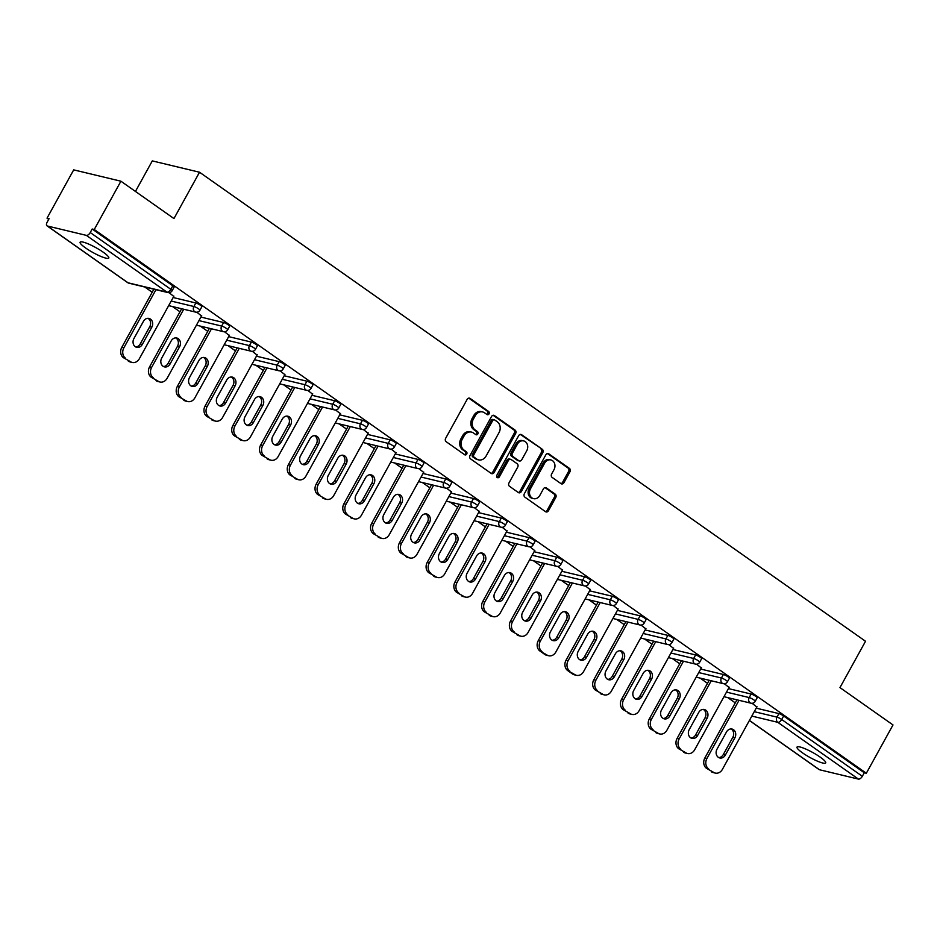 <?xml version="1.0" encoding="UTF-8"?>
<svg xmlns="http://www.w3.org/2000/svg" width="940" height="940" viewBox="0 0 940 940"><rect width="100%" height="100%" fill="white"/><g stroke="black" fill="none" stroke-linecap="round" stroke-linejoin="round"><path stroke-width="1.41" d="M489.047 413.882A1.763 1.469 103.5 0 0 488.659 411.497L470.106 398.431A2.515 2.091 103.5 0 0 467.156 399.359L445.642 438.334A2.515 2.091 103.5 0 0 446.195 441.73L464.76 454.807A1.763 1.469 103.5 0 0 466.428 451.776L464.031 450.084A8.037 6.698 103.5 0 1 462.269 439.215L464.055 435.972A8.037 6.698 103.5 0 1 471.528 432.095A8.037 6.698 103.5 0 1 473.478 432.976L475.875 434.668A1.763 1.469 103.5 0 0 477.544 431.636L475.147 429.944A8.037 6.698 103.5 0 1 473.384 419.076L475.17 415.832A8.037 6.698 103.5 0 1 482.643 411.955A8.037 6.698 103.5 0 1 484.594 412.836L486.99 414.528A1.763 1.469 103.5 0 0 489.047 413.882M486.744 414.364A1.763 1.469 103.5 0 0 487.284 411.168L468.766 398.137M464.513 454.631A1.763 1.469 103.5 0 0 465.053 451.447L462.656 449.755L464.031 450.084M475.628 434.491A1.763 1.469 103.5 0 0 476.169 431.307L473.772 429.615L475.147 429.944M820.173 757.111A16.38 2.844 -151.1 0 0 805.639 748.992A16.38 2.844 -151.1 0 0 797.026 747.077A16.38 2.844 -151.1 0 0 802.548 752.881A16.38 2.844 -151.1 0 0 817.083 761A16.38 2.844 -151.1 0 0 825.696 762.904A16.38 2.844 -151.1 0 0 820.173 757.111M103.259 252.226A16.38 2.844 -151.1 0 0 88.736 244.106A16.38 2.844 -151.1 0 0 80.112 242.203A16.38 2.844 -151.1 0 0 85.646 247.996A16.38 2.844 -151.1 0 0 100.169 256.115A16.38 2.844 -151.1 0 0 108.782 258.03A16.38 2.844 -151.1 0 0 103.259 252.226M560.992 483.642A2.515 2.091 103.5 0 0 563.929 482.702L569.969 471.774A2.515 2.091 103.5 0 0 569.417 468.379L548.807 453.856A2.515 2.091 103.5 0 0 545.858 454.796L524.344 493.759A2.515 2.091 103.5 0 0 524.896 497.154L545.517 511.677A2.515 2.091 103.5 0 0 548.455 510.737L555.752 497.53A2.515 2.091 103.5 0 0 555.199 494.135L546.375 487.93A2.515 2.091 103.5 0 0 543.426 488.859L539.819 495.415A6.721 5.593 103.5 0 1 533.579 498.647A6.721 5.593 103.5 0 1 530.466 488.824L544.636 463.173A6.721 5.593 103.5 0 1 550.875 459.93A6.721 5.593 103.5 0 1 553.977 469.753L551.615 474.03A2.515 2.091 103.5 0 0 552.168 477.426L560.992 483.642M47.388 226.011L128.005 282.787L166.968 292.14L86.339 235.364L47.388 226.011A3.842 2.021 -54.8 0 1 47 225.835A3.842 2.021 -54.8 0 1 47.141 222.204L49.092 218.667L47.024 218.174L73.696 169.87L120.919 181.209L173.959 218.562L199.527 172.232L865.529 641.268L839.961 687.598L893 724.952L866.327 773.256L94.247 229.513L92.179 229.019L90.24 232.544L170.857 289.332L172.807 285.795L92.179 229.019M120.919 181.209L94.247 229.513M515.637 433.505A2.515 2.091 103.5 0 0 515.085 430.109L494.475 415.598A2.515 2.091 103.5 0 0 491.526 416.526L470.012 455.501A2.515 2.091 103.5 0 0 470.564 458.896L491.185 473.407A2.515 2.091 103.5 0 0 494.123 472.479L515.637 433.505L514.262 433.176A2.515 2.091 103.5 0 0 513.71 429.78L493.136 415.292M521.641 434.727L542.251 449.238A2.515 2.091 103.5 0 1 542.803 452.634L521.289 491.608A2.515 2.091 103.5 0 1 518.351 492.548L509.527 486.332A2.515 2.091 103.5 0 1 508.975 482.937L517.705 467.133A2.515 2.091 103.5 0 0 517.153 463.737L511.289 459.613A2.515 2.091 103.5 0 0 508.352 460.553L499.269 477.003A1.763 1.469 103.5 0 1 496.825 475.276L518.692 435.655A2.515 2.091 103.5 0 1 521.641 434.727L520.361 434.421M199.527 172.232L152.304 160.905L135.442 191.443M86.339 235.364A3.842 2.021 -54.8 0 0 90.24 232.544M866.327 773.256L864.271 772.762L862.321 776.287A3.842 2.021 125.2 0 1 858.432 779.096L819.468 769.743A3.842 2.021 125.2 0 1 819.081 769.578A3.842 2.021 125.2 0 1 818.799 769.273M735.268 702.873L727.83 697.633M707.503 683.321L700.065 678.081M679.738 663.769L672.3 658.529M651.984 644.217L644.534 638.977M624.219 624.654L616.769 619.425M596.454 605.102L589.004 599.861M568.688 585.549L561.239 580.309M540.923 565.998L533.473 560.757M513.158 546.446L505.708 541.205M485.393 526.894L477.943 521.653M457.627 507.341L450.178 502.101M429.862 487.789L422.413 482.549M402.097 468.226L394.647 462.997M374.332 448.674L366.882 443.433M346.566 429.122L339.117 423.881M318.801 409.57L311.352 404.329M291.036 390.018L283.598 384.777M263.271 370.466L255.833 365.225M235.505 350.914L228.067 345.673M207.74 331.35L200.302 326.121M179.975 311.798L172.537 306.558M152.209 292.246L144.772 287.005M48.716 219.361L47.024 218.174M173.759 296.394L169.036 292.657M756.207 708.149L778.908 713.601A3.842 0.67 28.9 0 1 783.643 715.975L781.692 719.511L862.321 776.287M864.271 772.762L783.643 715.975M172.807 285.795A3.842 0.67 28.9 0 1 174.1 287.158L172.161 290.683A3.842 0.67 28.9 0 0 170.857 289.332A3.842 2.021 -54.8 0 1 166.968 292.14A3.842 3.196 103.5 0 0 167.896 292.563A3.842 3.842 0 0 0 172.161 290.683M751.142 694.049A3.842 0.67 28.9 0 1 755.877 696.423A3.842 0.67 28.9 0 1 757.17 697.786L755.22 701.311A3.842 0.67 28.9 0 0 753.927 699.948A3.842 0.67 -151.1 0 0 749.192 697.574L751.142 694.049L728.441 688.597M723.377 674.497A3.842 0.67 28.9 0 1 728.112 676.87A3.842 0.67 28.9 0 1 729.405 678.234L727.454 681.759A3.842 0.67 28.9 0 0 726.162 680.395A3.842 0.67 -151.1 0 0 721.427 678.022L723.377 674.497L700.676 669.045M695.612 654.945A3.842 0.67 28.9 0 1 700.347 657.318A3.842 0.67 28.9 0 1 701.639 658.67L699.689 662.207A3.842 0.67 28.9 0 0 698.397 660.843A3.842 0.67 -151.1 0 0 693.661 658.47L695.612 654.945L672.911 649.493M667.846 635.381A3.842 0.67 28.9 0 1 672.582 637.766A3.842 0.67 28.9 0 1 673.874 639.118L671.924 642.655A3.842 0.67 28.9 0 0 670.631 641.292A3.842 0.67 -151.1 0 0 665.896 638.918L667.846 635.381L645.145 629.941M640.081 615.829A3.842 0.67 28.9 0 1 644.817 618.203A3.842 0.67 28.9 0 1 646.109 619.566L644.159 623.091A3.842 0.67 28.9 0 0 642.866 621.74A3.842 0.67 -151.1 0 0 638.131 619.366L640.081 615.829L617.38 610.377M612.316 596.277A3.842 0.67 28.9 0 1 617.051 598.651A3.842 0.67 28.9 0 1 618.344 600.014L616.393 603.539A3.842 0.67 28.9 0 0 615.101 602.188A3.842 0.67 -151.1 0 0 610.366 599.814L612.316 596.277L589.615 590.825M584.551 576.725A3.842 0.67 28.9 0 1 589.286 579.099A3.842 0.67 28.9 0 1 590.579 580.462L588.628 583.987A3.842 0.67 28.9 0 0 587.336 582.636A3.842 0.67 -151.1 0 0 582.6 580.25L584.551 576.725L561.85 571.273M556.786 557.173A3.842 0.67 28.9 0 1 561.521 559.547A3.842 0.67 28.9 0 1 562.813 560.91L560.863 564.435A3.842 0.67 28.9 0 0 559.57 563.072A3.842 0.67 -151.1 0 0 554.835 560.698L556.786 557.173L534.085 551.721M529.02 537.621A3.842 0.67 28.9 0 1 533.755 539.995A3.842 0.67 28.9 0 1 535.048 541.358L533.097 544.883A3.842 0.67 28.9 0 0 531.805 543.52A3.842 0.67 -151.1 0 0 527.07 541.146L529.02 537.621L506.319 532.169M501.255 518.069A3.842 0.67 28.9 0 1 505.99 520.443A3.842 0.67 28.9 0 1 507.283 521.794L505.332 525.331A3.842 0.67 28.9 0 0 504.04 523.968A3.842 0.67 -151.1 0 0 499.305 521.594L501.255 518.069L478.554 512.617M473.49 498.505A3.842 0.67 28.9 0 1 478.225 500.891A3.842 0.67 28.9 0 1 479.518 502.242L477.567 505.779A3.842 0.67 28.9 0 0 476.274 504.416A3.842 0.67 -151.1 0 0 471.539 502.042L473.49 498.505L450.789 493.065M445.724 478.954A3.842 0.67 28.9 0 1 450.46 481.339A3.842 0.67 28.9 0 1 451.752 482.69L449.802 486.227A3.842 0.67 28.9 0 0 448.509 484.864A3.842 0.67 -151.1 0 0 443.774 482.49L445.724 478.954L423.024 473.502M417.959 459.402A3.842 0.67 28.9 0 1 422.695 461.775A3.842 0.67 28.9 0 1 423.987 463.138L422.048 466.663A3.842 0.67 28.9 0 0 420.744 465.312A3.842 0.67 -151.1 0 0 416.009 462.938L417.959 459.402L395.258 453.95M390.194 439.849A3.842 0.67 28.9 0 1 394.929 442.223A3.842 0.67 28.9 0 1 396.222 443.586L394.283 447.111A3.842 0.67 28.9 0 0 392.979 445.76A3.842 0.67 -151.1 0 0 388.244 443.375L390.194 439.849L367.493 434.397M362.429 420.298A3.842 0.67 28.9 0 1 367.164 422.671A3.842 0.67 28.9 0 1 368.457 424.034L366.518 427.559A3.842 0.67 28.9 0 0 365.214 426.208A3.842 0.67 -151.1 0 0 360.478 423.822L362.429 420.298L339.728 414.846M334.663 400.745A3.842 0.67 28.9 0 1 339.399 403.119A3.842 0.67 28.9 0 1 340.691 404.482L338.753 408.007A3.842 0.67 28.9 0 0 337.448 406.644A3.842 0.67 -151.1 0 0 332.713 404.271L334.663 400.745L311.963 395.294M306.898 381.194A3.842 0.67 28.9 0 1 311.634 383.567A3.842 0.67 28.9 0 1 312.926 384.93L310.987 388.455A3.842 0.67 28.9 0 0 309.683 387.092A3.842 0.67 -151.1 0 0 304.948 384.719L306.898 381.194L284.197 375.741M279.133 361.642A3.842 0.67 28.9 0 1 283.868 364.015A3.842 0.67 28.9 0 1 285.161 365.366L283.222 368.903A3.842 0.67 28.9 0 0 281.918 367.54A3.842 0.67 -151.1 0 0 277.183 365.166L279.133 361.642L256.432 356.19M251.368 342.078A3.842 0.67 28.9 0 1 256.103 344.463A3.842 0.67 28.9 0 1 257.396 345.814L255.457 349.351A3.842 0.67 28.9 0 0 254.153 347.988A3.842 0.67 -151.1 0 0 249.417 345.615L251.368 342.078L228.667 336.637M223.603 322.526A3.842 0.67 28.9 0 1 228.338 324.899A3.842 0.67 28.9 0 1 229.63 326.262L227.692 329.799A3.842 0.67 28.9 0 0 226.387 328.436A3.842 0.67 -151.1 0 0 221.652 326.062L223.603 322.526L200.901 317.074M195.837 302.974A3.842 0.67 28.9 0 1 200.572 305.347A3.842 0.67 28.9 0 1 201.865 306.71L199.926 310.235A3.842 0.67 28.9 0 0 198.622 308.884A3.842 0.67 -151.1 0 0 193.887 306.511L195.837 302.974L173.136 297.522M201.524 315.946L196.801 312.221M229.29 335.498L224.566 331.773M257.055 355.05L252.331 351.325M284.82 374.613L280.096 370.877M312.585 394.166L307.862 390.429M340.351 413.718L335.627 409.981M368.116 433.27L363.392 429.533M395.881 452.822L391.157 449.085M423.646 472.373L418.923 468.649M451.412 491.926L446.688 488.201M479.177 511.489L474.453 507.753M506.942 531.041L502.219 527.305M534.707 550.593L529.984 546.857M562.472 570.145L557.749 566.409M590.238 589.697L585.514 585.961M618.003 609.249L613.28 605.513M645.768 628.801L641.045 625.077M673.534 648.353L668.81 644.629M701.299 667.917L696.575 664.181M729.064 687.469L724.341 683.732M756.829 707.021L752.106 703.284M482.643 411.955L481.257 411.626A8.037 6.698 103.5 0 0 473.795 415.504L475.17 415.832M473.772 429.615A8.037 6.698 103.5 0 1 471.998 418.747L473.795 415.504M471.528 432.095L470.141 431.765A8.037 6.698 103.5 0 0 462.68 435.643L464.055 435.972M462.656 449.755A8.037 6.698 103.5 0 1 460.882 438.886L462.68 435.643M491.138 473.384A2.515 2.091 103.5 0 0 492.748 472.15L514.262 433.176M494.722 419.98A1.763 1.469 103.5 0 0 492.666 420.627L473.772 454.843A1.763 1.469 103.5 0 0 474.16 457.216L476.697 459.002A8.037 6.698 103.5 0 0 478.648 459.883A8.037 6.698 103.5 0 0 486.109 456.006L499.022 432.623A8.037 6.698 103.5 0 0 497.248 421.766L494.722 419.98M493.347 419.651A1.763 1.469 103.5 0 0 491.279 420.298L492.666 420.627M478.648 459.883L477.273 459.554A8.037 6.698 103.5 0 1 475.323 458.673L472.785 456.887A1.763 1.469 103.5 0 1 472.397 454.514L491.279 420.298M520.302 434.421L542.251 449.238M518.304 492.513A2.515 2.091 103.5 0 0 519.914 491.279L541.428 452.305A2.515 2.091 103.5 0 0 540.876 448.909M510.69 459.331L509.304 459.002A2.515 2.091 103.5 0 0 506.977 460.212L497.895 476.674L499.269 477.003M497.002 477.473A1.763 1.469 103.5 0 0 497.895 476.674M526.753 450.73A6.721 5.593 103.5 0 0 523.651 440.907A6.721 5.593 103.5 0 0 517.411 444.15L512.418 453.186A2.515 2.091 103.5 0 0 512.97 456.582L518.821 460.706A2.515 2.091 103.5 0 0 521.759 459.766L526.753 450.73M523.651 440.907L522.276 440.578A6.721 5.593 103.5 0 0 516.025 443.821L517.411 444.15M519.432 460.976L518.058 460.647A2.515 2.091 103.5 0 1 517.447 460.377L511.595 456.253A2.515 2.091 103.5 0 1 511.043 452.857L516.025 443.821M550.875 459.93L549.501 459.601A6.721 5.593 103.5 0 0 543.261 462.844L544.636 463.173M533.579 498.647L532.193 498.318A6.721 5.593 103.5 0 1 529.091 488.495L543.261 462.844M545.47 511.642A2.515 2.091 103.5 0 0 547.08 510.408L554.365 497.201A2.515 2.091 103.5 0 0 553.824 493.805L545.047 487.625M560.945 483.606A2.515 2.091 103.5 0 0 562.555 482.373L568.594 471.434A2.515 2.091 103.5 0 0 568.042 468.038L547.468 453.562M123.481 357.729L130.343 361.606L123.481 357.729A7.673 6.392 -76.5 0 1 121.789 347.342L153.89 289.203M130.343 361.606A7.673 6.392 103.5 0 0 132.211 362.452L130.143 361.959A7.673 6.392 -76.5 0 1 128.287 361.113M147.944 318.331A6.016 5.005 -76.5 0 1 149.73 326.744L140.225 343.946A6.016 5.005 -76.5 0 1 135.713 346.954M121.789 347.342L123.857 347.847L155.958 289.696M123.857 347.847A7.673 6.392 103.5 0 0 125.537 358.222M132.211 362.452A7.673 6.392 103.5 0 0 139.343 358.751L173.924 296.1M143.432 321.339A6.016 5.005 -76.5 0 1 149.013 318.437A6.016 5.005 -76.5 0 1 151.798 327.238L142.292 344.44A6.016 5.005 -76.5 0 1 136.711 347.342A6.016 5.005 -76.5 0 1 133.927 338.553L143.432 321.339M151.246 377.281L158.108 381.158L151.246 377.281A7.673 6.392 -76.5 0 1 149.554 366.906L181.655 308.755M158.108 381.158A7.673 6.392 103.5 0 0 159.976 382.004L157.908 381.511A7.673 6.392 -76.5 0 1 156.052 380.665M175.709 337.883A6.016 5.005 -76.5 0 1 177.496 346.296L167.99 363.498A6.016 5.005 -76.5 0 1 163.478 366.518M149.554 366.906L151.622 367.399L183.723 309.248M151.622 367.399A7.673 6.392 103.5 0 0 153.302 377.774M159.976 382.004A7.673 6.392 103.5 0 0 167.108 378.303L201.689 315.652M171.197 340.891A6.016 5.005 -76.5 0 1 176.779 338.001A6.016 5.005 -76.5 0 1 179.564 346.789L170.058 363.991A6.016 5.005 -76.5 0 1 164.476 366.894A6.016 5.005 -76.5 0 1 161.692 358.105L171.197 340.891M179.011 396.833L185.873 400.71L179.011 396.833A7.673 6.392 -76.5 0 1 177.319 386.457L209.42 328.307M185.873 400.71A7.673 6.392 103.5 0 0 187.742 401.556L185.674 401.063A7.673 6.392 -76.5 0 1 183.817 400.217M203.475 357.435A6.016 5.005 -76.5 0 1 205.261 365.848L195.755 383.05A6.016 5.005 -76.5 0 1 191.243 386.07M177.319 386.457L179.387 386.951L211.488 328.8M179.387 386.951A7.673 6.392 103.5 0 0 181.067 397.326M187.742 401.556A7.673 6.392 103.5 0 0 194.874 397.855L229.454 335.204M198.963 360.455A6.016 5.005 -76.5 0 1 204.544 357.553A6.016 5.005 -76.5 0 1 207.329 366.341L197.823 383.544A6.016 5.005 -76.5 0 1 192.242 386.446A6.016 5.005 -76.5 0 1 189.457 377.657L198.963 360.455M206.776 416.385L213.638 420.262L206.776 416.385A7.673 6.392 -76.5 0 1 205.084 406.01L237.186 347.859M213.638 420.262A7.673 6.392 103.5 0 0 215.507 421.108L213.439 420.615A7.673 6.392 -76.5 0 1 211.582 419.769M231.24 376.987A6.016 5.005 -76.5 0 1 233.026 385.4L223.52 402.602A6.016 5.005 -76.5 0 1 219.008 405.622M205.084 406.01L207.153 406.503L239.254 348.352M207.153 406.503A7.673 6.392 103.5 0 0 208.833 416.878M215.507 421.108A7.673 6.392 103.5 0 0 222.639 417.407L257.219 354.768M226.728 380.007A6.016 5.005 -76.5 0 1 232.309 377.105A6.016 5.005 -76.5 0 1 235.082 385.894L225.588 403.096A6.016 5.005 -76.5 0 1 220.007 405.998A6.016 5.005 -76.5 0 1 217.222 397.209L226.728 380.007M234.542 435.937L241.404 439.814L234.542 435.937A7.673 6.392 -76.5 0 1 232.85 425.562L264.951 367.411M241.404 439.814A7.673 6.392 103.5 0 0 243.272 440.66L241.204 440.167A7.673 6.392 -76.5 0 1 239.347 439.321M259.005 396.539A6.016 5.005 -76.5 0 1 260.791 404.952L251.286 422.154A6.016 5.005 -76.5 0 1 246.774 425.174M232.85 425.562L234.918 426.055L267.019 367.904M234.918 426.055A7.673 6.392 103.5 0 0 236.598 436.43M243.272 440.66A7.673 6.392 103.5 0 0 250.404 436.959L284.985 374.32M254.493 399.559A6.016 5.005 -76.5 0 1 260.075 396.656A6.016 5.005 -76.5 0 1 262.847 405.446L253.354 422.647A6.016 5.005 -76.5 0 1 247.772 425.55A6.016 5.005 -76.5 0 1 244.988 416.761L254.493 399.559M262.307 455.489L269.169 459.366L262.307 455.489A7.673 6.392 -76.5 0 1 260.615 445.113L292.716 386.963M269.169 459.366A7.673 6.392 103.5 0 0 271.037 460.212L268.969 459.719A7.673 6.392 -76.5 0 1 267.113 458.873M286.771 416.091A6.016 5.005 -76.5 0 1 288.557 424.504L279.051 441.706A6.016 5.005 -76.5 0 1 274.539 444.726M260.615 445.113L262.683 445.607L294.784 387.468M262.683 445.607A7.673 6.392 103.5 0 0 264.363 455.982M271.037 460.212A7.673 6.392 103.5 0 0 278.17 456.511L312.75 393.872M282.259 419.111A6.016 5.005 -76.5 0 1 287.84 416.209A6.016 5.005 -76.5 0 1 290.613 424.998L281.119 442.211A6.016 5.005 -76.5 0 1 275.538 445.102A6.016 5.005 -76.5 0 1 272.753 436.313L282.259 419.111M290.072 475.041L296.934 478.93L290.072 475.041A7.673 6.392 -76.5 0 1 288.38 464.666L320.481 406.527M296.934 478.93A7.673 6.392 103.5 0 0 298.803 479.776L296.735 479.271A7.673 6.392 -76.5 0 1 294.878 478.425M314.536 435.643A6.016 5.005 -76.5 0 1 316.322 444.056L306.816 461.27A6.016 5.005 -76.5 0 1 302.304 464.278M288.38 464.666L290.448 465.159L322.549 407.02M290.448 465.159A7.673 6.392 103.5 0 0 292.129 475.546M298.803 479.776A7.673 6.392 103.5 0 0 305.935 476.063L340.515 413.424M310.024 438.663A6.016 5.005 -76.5 0 1 315.605 435.761A6.016 5.005 -76.5 0 1 318.378 444.549L308.884 461.763A6.016 5.005 -76.5 0 1 303.303 464.666A6.016 5.005 -76.5 0 1 300.518 455.865L310.024 438.663M317.838 494.605L324.7 498.482L317.838 494.605A7.673 6.392 -76.5 0 1 316.146 484.218L348.247 426.079M324.7 498.482A7.673 6.392 103.5 0 0 326.568 499.328L324.5 498.835A7.673 6.392 -76.5 0 1 322.643 497.988M342.301 455.207A6.016 5.005 -76.5 0 1 344.087 463.608L334.581 480.822A6.016 5.005 -76.5 0 1 330.069 483.83M316.146 484.218L318.214 484.711L350.315 426.572M318.214 484.711A7.673 6.392 103.5 0 0 319.894 495.098M326.568 499.328A7.673 6.392 103.5 0 0 333.7 495.627L368.28 432.976M337.789 458.215A6.016 5.005 -76.5 0 1 343.37 455.312A6.016 5.005 -76.5 0 1 346.143 464.113L336.649 481.315A6.016 5.005 -76.5 0 1 331.068 484.218A6.016 5.005 -76.5 0 1 328.283 475.429L337.789 458.215M345.603 514.157L352.465 518.034L345.603 514.157A7.673 6.392 -76.5 0 1 343.911 503.77L376.012 445.63M352.465 518.034A7.673 6.392 103.5 0 0 354.333 518.88L352.265 518.387A7.673 6.392 -76.5 0 1 350.409 517.54M370.066 474.759A6.016 5.005 -76.5 0 1 371.852 483.172L362.346 500.374A6.016 5.005 -76.5 0 1 357.835 503.382M343.911 503.77L345.979 504.275L378.08 446.124M345.979 504.275A7.673 6.392 103.5 0 0 347.659 514.65M354.333 518.88A7.673 6.392 103.5 0 0 361.465 515.179L396.046 452.528M365.554 477.767A6.016 5.005 -76.5 0 1 371.136 474.876A6.016 5.005 -76.5 0 1 373.909 483.665L364.414 500.867A6.016 5.005 -76.5 0 1 358.833 503.77A6.016 5.005 -76.5 0 1 356.048 494.981L365.554 477.767M373.368 533.709L380.23 537.586L373.368 533.709A7.673 6.392 -76.5 0 1 371.676 523.333L403.777 465.183M380.23 537.586A7.673 6.392 103.5 0 0 382.098 538.432L380.03 537.938A7.673 6.392 -76.5 0 1 378.174 537.093M397.832 494.311A6.016 5.005 -76.5 0 1 399.618 502.724L390.112 519.926A6.016 5.005 -76.5 0 1 385.6 522.946M371.676 523.333L373.744 523.827L405.845 465.676M373.744 523.827A7.673 6.392 103.5 0 0 375.424 534.202M382.098 538.432A7.673 6.392 103.5 0 0 389.231 534.731L423.811 472.08M393.308 497.331A6.016 5.005 -76.5 0 1 398.901 494.428A6.016 5.005 -76.5 0 1 401.674 503.217L392.18 520.419A6.016 5.005 -76.5 0 1 386.599 523.322A6.016 5.005 -76.5 0 1 383.814 514.533L393.308 497.331M401.133 553.261L407.995 557.138L401.133 553.261A7.673 6.392 -76.5 0 1 399.441 542.885L431.542 484.735M407.995 557.138A7.673 6.392 103.5 0 0 409.863 557.984L407.796 557.49A7.673 6.392 -76.5 0 1 405.939 556.644M425.597 513.863A6.016 5.005 -76.5 0 1 427.383 522.276L417.877 539.478A6.016 5.005 -76.5 0 1 413.365 542.498M399.441 542.885L401.509 543.379L433.61 485.228M401.509 543.379A7.673 6.392 103.5 0 0 403.19 553.754M409.863 557.984A7.673 6.392 103.5 0 0 416.996 554.283L451.576 491.644M421.073 516.882A6.016 5.005 -76.5 0 1 426.666 513.98A6.016 5.005 -76.5 0 1 429.439 522.769L419.945 539.971A6.016 5.005 -76.5 0 1 414.364 542.874A6.016 5.005 -76.5 0 1 411.579 534.085L421.073 516.882M428.899 572.812L435.761 576.69L428.899 572.812A7.673 6.392 -76.5 0 1 427.207 562.437L459.308 504.287M435.761 576.69A7.673 6.392 103.5 0 0 437.629 577.536L435.561 577.043A7.673 6.392 -76.5 0 1 433.704 576.197M453.362 533.415A6.016 5.005 -76.5 0 1 455.148 541.828L445.642 559.03A6.016 5.005 -76.5 0 1 441.13 562.049M427.207 562.437L429.274 562.931L461.376 504.78M429.274 562.931A7.673 6.392 103.5 0 0 430.955 573.306M437.629 577.536A7.673 6.392 103.5 0 0 444.761 573.835L479.341 511.196M448.838 536.435A6.016 5.005 -76.5 0 1 454.431 533.532A6.016 5.005 -76.5 0 1 457.204 542.321L447.71 559.523A6.016 5.005 -76.5 0 1 442.129 562.426A6.016 5.005 -76.5 0 1 439.344 553.637L448.838 536.435M456.664 592.365L463.526 596.242L456.664 592.365A7.673 6.392 -76.5 0 1 454.972 581.989L487.073 523.839M463.526 596.242A7.673 6.392 103.5 0 0 465.394 597.088L463.326 596.595A7.673 6.392 -76.5 0 1 461.47 595.749M481.127 552.967A6.016 5.005 -76.5 0 1 482.913 561.38L473.407 578.582A6.016 5.005 -76.5 0 1 468.896 581.601M454.972 581.989L457.04 582.483L489.141 524.332M457.04 582.483A7.673 6.392 103.5 0 0 458.72 592.858M465.394 597.088A7.673 6.392 103.5 0 0 472.526 593.387L507.106 530.748M476.603 555.986A6.016 5.005 -76.5 0 1 482.197 553.084A6.016 5.005 -76.5 0 1 484.97 561.873L475.476 579.087A6.016 5.005 -76.5 0 1 469.894 581.978A6.016 5.005 -76.5 0 1 467.11 573.188L476.603 555.986M484.429 611.917L491.291 615.806L484.429 611.917A7.673 6.392 -76.5 0 1 482.737 601.541L514.838 543.39M491.291 615.806A7.673 6.392 103.5 0 0 493.159 616.652L491.091 616.147A7.673 6.392 -76.5 0 1 489.235 615.3M508.893 572.519A6.016 5.005 -76.5 0 1 510.679 580.932L501.173 598.134A6.016 5.005 -76.5 0 1 496.649 601.154M482.737 601.541L484.805 602.035L516.906 543.896M484.805 602.035A7.673 6.392 103.5 0 0 486.485 612.422M493.159 616.652A7.673 6.392 103.5 0 0 500.291 612.939L534.872 550.299M504.369 575.538A6.016 5.005 -76.5 0 1 509.962 572.636A6.016 5.005 -76.5 0 1 512.735 581.425L503.241 598.639A6.016 5.005 -76.5 0 1 497.66 601.541A6.016 5.005 -76.5 0 1 494.875 592.74L504.369 575.538M512.194 631.468L519.056 635.358L512.194 631.468A7.673 6.392 -76.5 0 1 510.502 621.093L542.603 562.954M519.056 635.358A7.673 6.392 103.5 0 0 520.924 636.204L518.856 635.698A7.673 6.392 -76.5 0 1 517 634.852M536.658 592.082A6.016 5.005 -76.5 0 1 538.444 600.484L528.938 617.698A6.016 5.005 -76.5 0 1 524.414 620.706M510.502 621.093L512.57 621.587L544.671 563.448M512.57 621.587A7.673 6.392 103.5 0 0 514.251 631.974M520.924 636.204A7.673 6.392 103.5 0 0 528.057 632.502L562.637 569.851M532.134 595.091A6.016 5.005 -76.5 0 1 537.727 592.188A6.016 5.005 -76.5 0 1 540.5 600.989L531.006 618.191A6.016 5.005 -76.5 0 1 525.425 621.093A6.016 5.005 -76.5 0 1 522.64 612.293L532.134 595.091M539.96 651.032L544.754 654.416L546.822 654.91L539.96 651.032A7.673 6.392 -76.5 0 1 538.268 640.645L570.369 582.506M546.822 654.91A7.673 6.392 103.5 0 0 548.69 655.756L546.622 655.262A7.673 6.392 -76.5 0 1 544.754 654.416M564.423 611.635A6.016 5.005 -76.5 0 1 566.209 620.036L556.703 637.25A6.016 5.005 -76.5 0 1 552.179 640.258M538.268 640.645L540.336 641.15L572.437 583M540.336 641.15A7.673 6.392 103.5 0 0 542.016 651.526M548.69 655.756A7.673 6.392 103.5 0 0 555.822 652.055L590.402 589.404M559.899 614.643A6.016 5.005 -76.5 0 1 565.492 611.74A6.016 5.005 -76.5 0 1 568.265 620.541L558.771 637.743A6.016 5.005 -76.5 0 1 553.19 640.645A6.016 5.005 -76.5 0 1 550.405 631.856L559.899 614.643M567.725 670.584L572.519 673.968L574.587 674.462L567.725 670.584A7.673 6.392 -76.5 0 1 566.033 660.209L598.134 602.058M574.587 674.462A7.673 6.392 103.5 0 0 576.455 675.308L574.387 674.814A7.673 6.392 -76.5 0 1 572.519 673.968M592.188 631.186A6.016 5.005 -76.5 0 1 593.974 639.6L584.469 656.802A6.016 5.005 -76.5 0 1 579.945 659.821M566.033 660.209L568.101 660.702L600.202 602.552M568.101 660.702A7.673 6.392 103.5 0 0 569.781 671.078M576.455 675.308A7.673 6.392 103.5 0 0 583.587 671.607L618.168 608.956M587.664 634.195A6.016 5.005 -76.5 0 1 593.258 631.304A6.016 5.005 -76.5 0 1 596.03 640.093L586.537 657.295A6.016 5.005 -76.5 0 1 580.955 660.197A6.016 5.005 -76.5 0 1 578.171 651.408L587.664 634.195M595.478 690.136L602.352 694.014L595.478 690.136A7.673 6.392 -76.5 0 1 593.798 679.761L625.899 621.61M602.352 694.014A7.673 6.392 103.5 0 0 604.22 694.86L602.152 694.366A7.673 6.392 -76.5 0 1 600.284 693.52M619.954 650.739A6.016 5.005 -76.5 0 1 621.74 659.152L612.234 676.354A6.016 5.005 -76.5 0 1 607.71 679.373M593.798 679.761L595.866 680.255L627.967 622.104M595.866 680.255A7.673 6.392 103.5 0 0 597.546 690.63M604.22 694.86A7.673 6.392 103.5 0 0 611.352 691.159L645.933 628.508M615.43 653.758A6.016 5.005 -76.5 0 1 621.023 650.856A6.016 5.005 -76.5 0 1 623.796 659.645L614.302 676.847A6.016 5.005 -76.5 0 1 608.721 679.749A6.016 5.005 -76.5 0 1 605.936 670.96L615.43 653.758M623.243 709.688L630.117 713.566L623.243 709.688A7.673 6.392 -76.5 0 1 621.563 699.313L653.664 641.162M630.117 713.566A7.673 6.392 103.5 0 0 631.986 714.412L629.918 713.918A7.673 6.392 -76.5 0 1 628.049 713.072M647.719 670.291A6.016 5.005 -76.5 0 1 649.505 678.704L639.999 695.905A6.016 5.005 -76.5 0 1 635.475 698.925M621.563 699.313L623.631 699.807L655.732 641.656M623.631 699.807A7.673 6.392 103.5 0 0 625.311 710.182M631.986 714.412A7.673 6.392 103.5 0 0 639.118 710.711L673.698 648.071M643.195 673.31A6.016 5.005 -76.5 0 1 648.788 670.408A6.016 5.005 -76.5 0 1 651.561 679.197L642.067 696.399A6.016 5.005 -76.5 0 1 636.486 699.301A6.016 5.005 -76.5 0 1 633.701 690.512L643.195 673.31M651.009 729.24L657.883 733.118L651.009 729.24A7.673 6.392 -76.5 0 1 649.329 718.865L681.43 660.714M657.883 733.118A7.673 6.392 103.5 0 0 659.751 733.964L657.683 733.47A7.673 6.392 -76.5 0 1 655.814 732.624M675.484 689.843A6.016 5.005 -76.5 0 1 677.27 698.255L667.764 715.457A6.016 5.005 -76.5 0 1 663.241 718.477M649.329 718.865L651.397 719.359L683.498 661.208M651.397 719.359A7.673 6.392 103.5 0 0 653.077 729.734M659.751 733.964A7.673 6.392 103.5 0 0 666.883 730.263L701.463 667.623M670.96 692.862A6.016 5.005 -76.5 0 1 676.553 689.96A6.016 5.005 -76.5 0 1 679.326 698.749L669.832 715.951A6.016 5.005 -76.5 0 1 664.251 718.853A6.016 5.005 -76.5 0 1 661.466 710.064L670.96 692.862M678.774 748.792L685.648 752.67L678.774 748.792A7.673 6.392 -76.5 0 1 677.094 738.417L709.195 680.266M685.648 752.67A7.673 6.392 103.5 0 0 687.516 753.516L685.448 753.022A7.673 6.392 -76.5 0 1 683.58 752.176M703.249 709.394A6.016 5.005 -76.5 0 1 705.035 717.808L695.53 735.01A6.016 5.005 -76.5 0 1 691.006 738.029M677.094 738.417L679.162 738.911L711.251 680.772M679.162 738.911A7.673 6.392 103.5 0 0 680.842 749.286M687.516 753.516A7.673 6.392 103.5 0 0 694.648 749.815L729.229 687.175M698.726 712.414A6.016 5.005 -76.5 0 1 704.318 709.512A6.016 5.005 -76.5 0 1 707.091 718.301L697.598 735.515A6.016 5.005 -76.5 0 1 692.016 738.405A6.016 5.005 -76.5 0 1 689.232 729.616L698.726 712.414M706.539 768.344L713.413 772.234L706.539 768.344A7.673 6.392 -76.5 0 1 704.859 757.969L736.96 699.83M713.413 772.234A7.673 6.392 103.5 0 0 715.281 773.08L713.213 772.574A7.673 6.392 -76.5 0 1 711.345 771.728M731.014 728.947A6.016 5.005 -76.5 0 1 732.8 737.36L723.295 754.573A6.016 5.005 -76.5 0 1 718.771 757.581M704.859 757.969L706.927 758.462L739.016 700.323M706.927 758.462A7.673 6.392 103.5 0 0 708.607 768.85M715.281 773.08A7.673 6.392 103.5 0 0 722.402 769.366L756.994 706.727M726.491 731.966A6.016 5.005 -76.5 0 1 732.084 729.064A6.016 5.005 -76.5 0 1 734.857 737.853L725.363 755.067A6.016 5.005 -76.5 0 1 719.782 757.969A6.016 5.005 -76.5 0 1 716.997 749.168L726.491 731.966M487.284 411.168L488.659 411.497M465.053 451.447L466.428 451.776M476.169 431.307L477.544 431.636M127.335 282.317A3.842 2.021 -54.8 0 0 127.629 282.611A3.842 2.021 -54.8 0 0 128.005 282.787A3.842 3.196 103.5 0 0 128.945 283.21L167.896 292.563M858.432 779.096L777.803 722.32L751.824 716.08M749.427 720.416L819.468 769.743M754.256 711.674L776.957 717.126A3.842 0.67 -151.1 0 1 781.692 719.511A3.842 2.021 125.2 0 1 777.803 722.32A3.842 3.196 -76.5 0 1 776.957 717.126L778.908 713.601M171.186 301.059L193.887 306.511A3.842 3.196 -76.5 0 0 194.733 311.692A3.842 3.196 103.5 0 0 195.661 312.115A3.842 3.842 0 0 0 199.926 310.235M198.951 320.611L221.652 326.062A3.842 3.196 -76.5 0 0 222.498 331.244A3.842 3.196 103.5 0 0 223.426 331.667A3.842 3.842 0 0 0 227.692 329.799M226.716 340.163L249.417 345.615A3.842 3.196 -76.5 0 0 250.263 350.796A3.842 3.196 103.5 0 0 251.192 351.219A3.842 3.842 0 0 0 255.457 349.351M254.482 359.714L277.183 365.166A3.842 3.196 -76.5 0 0 278.029 370.36A3.842 3.196 103.5 0 0 278.957 370.783A3.842 3.842 0 0 0 283.222 368.903M282.247 379.267L304.948 384.719A3.842 3.196 -76.5 0 0 305.794 389.912A3.842 3.196 103.5 0 0 306.722 390.335A3.842 3.842 0 0 0 310.987 388.455M310.012 398.819L332.713 404.271A3.842 3.196 -76.5 0 0 333.559 409.464A3.842 3.196 103.5 0 0 334.487 409.887A3.842 3.842 0 0 0 338.753 408.007M337.777 418.37L360.478 423.822A3.842 3.196 -76.5 0 0 361.324 429.016A3.842 3.196 103.5 0 0 362.253 429.439A3.842 3.842 0 0 0 366.518 427.559M365.543 437.934L388.244 443.375A3.842 3.196 -76.5 0 0 389.089 448.568A3.842 3.196 103.5 0 0 390.018 448.991A3.842 3.842 0 0 0 394.283 447.111M393.308 457.486L416.009 462.938A3.842 3.196 -76.5 0 0 416.855 468.12A3.842 3.196 103.5 0 0 417.783 468.543A3.842 3.842 0 0 0 422.048 466.663M421.073 477.038L443.774 482.49A3.842 3.196 -76.5 0 0 444.62 487.672A3.842 3.196 103.5 0 0 445.548 488.095A3.842 3.842 0 0 0 449.802 486.227M448.838 496.59L471.539 502.042A3.842 3.196 -76.5 0 0 472.385 507.224A3.842 3.196 103.5 0 0 473.314 507.647A3.842 3.842 0 0 0 477.567 505.779M476.603 516.142L499.305 521.594A3.842 3.196 -76.5 0 0 500.151 526.788A3.842 3.196 103.5 0 0 501.079 527.211A3.842 3.842 0 0 0 505.332 525.331M504.369 535.694L527.07 541.146A3.842 3.196 -76.5 0 0 527.916 546.34A3.842 3.196 103.5 0 0 528.844 546.763A3.842 3.842 0 0 0 533.097 544.883M532.134 555.246L554.835 560.698A3.842 3.196 -76.5 0 0 555.681 565.892A3.842 3.196 103.5 0 0 556.609 566.315A3.842 3.842 0 0 0 560.863 564.435M559.899 574.81L582.6 580.25A3.842 3.196 -76.5 0 0 583.446 585.444A3.842 3.196 103.5 0 0 584.375 585.867A3.842 3.842 0 0 0 588.628 583.987M587.664 594.362L610.366 599.814A3.842 3.196 -76.5 0 0 611.212 604.996A3.842 3.196 103.5 0 0 612.14 605.419A3.842 3.842 0 0 0 616.393 603.539M615.43 613.914L638.131 619.366A3.842 3.196 -76.5 0 0 638.977 624.548A3.842 3.196 103.5 0 0 639.905 624.971A3.842 3.842 0 0 0 644.159 623.091M643.195 633.466L665.896 638.918A3.842 3.196 -76.5 0 0 666.742 644.1A3.842 3.196 103.5 0 0 667.67 644.523A3.842 3.842 0 0 0 671.924 642.655M670.96 653.018L693.661 658.47A3.842 3.196 -76.5 0 0 694.507 663.664A3.842 3.196 103.5 0 0 695.436 664.087A3.842 3.842 0 0 0 699.689 662.207M698.726 672.57L721.427 678.022A3.842 3.196 -76.5 0 0 722.273 683.216A3.842 3.196 103.5 0 0 723.201 683.639A3.842 3.842 0 0 0 727.454 681.759M726.491 692.122L749.192 697.574A3.842 3.196 -76.5 0 0 750.038 702.768A3.842 3.196 103.5 0 0 750.966 703.191A3.842 3.842 0 0 0 755.22 701.311M471.998 418.747L473.384 419.076M460.882 438.886L462.269 439.215M468.825 398.125L470.106 398.431M492.748 472.15L494.123 472.479M493.195 415.28L494.475 415.598M513.71 429.78L515.085 430.109M472.397 454.514L473.772 454.843M472.785 456.887L474.16 457.216M475.323 458.673L476.697 459.002M541.428 452.305L542.803 452.634M519.914 491.279L521.289 491.608M506.977 460.212L508.352 460.553M511.043 452.857L512.418 453.186M511.595 456.253L512.97 456.582M517.447 460.377L518.821 460.706M529.091 488.495L530.466 488.824M545.094 487.613L546.375 487.93M553.824 493.805L555.199 494.135M554.365 497.201L555.752 497.53M547.08 510.408L548.455 510.737M547.527 453.55L548.807 453.856M568.042 468.038L569.417 468.379M568.594 471.434L569.969 471.774M562.555 482.373L563.929 482.702M149.73 326.744L151.798 327.238M140.225 343.946L142.292 344.44M177.496 346.296L179.564 346.789M167.99 363.498L170.058 363.991M205.261 365.848L207.329 366.341M195.755 383.05L197.823 383.544M233.026 385.4L235.082 385.894M223.52 402.602L225.588 403.096M260.791 404.952L262.847 405.446M251.286 422.154L253.354 422.647M288.557 424.504L290.613 424.998M279.051 441.706L281.119 442.211M316.322 444.056L318.378 444.549M306.816 461.27L308.884 461.763M344.087 463.608L346.143 464.113M334.581 480.822L336.649 481.315M371.852 483.172L373.909 483.665M362.346 500.374L364.414 500.867M399.618 502.724L401.674 503.217M390.112 519.926L392.18 520.419M427.383 522.276L429.439 522.769M417.877 539.478L419.945 539.971M455.148 541.828L457.204 542.321M445.642 559.03L447.71 559.523M482.913 561.38L484.97 561.873M473.407 578.582L475.476 579.087M510.679 580.932L512.735 581.425M501.173 598.134L503.241 598.639M538.444 600.484L540.5 600.989M528.938 617.698L531.006 618.191M566.209 620.036L568.265 620.541M556.703 637.25L558.771 637.743M593.974 639.6L596.03 640.093M584.469 656.802L586.537 657.295M621.74 659.152L623.796 659.645M612.234 676.354L614.302 676.847M649.505 678.704L651.561 679.197M639.999 695.905L642.067 696.399M677.27 698.255L679.326 698.749M667.764 715.457L669.832 715.951M705.035 717.808L707.091 718.301M695.53 735.01L697.598 735.515M732.8 737.36L734.857 737.853M723.295 754.573L725.363 755.067M47 225.835L127.629 282.611A3.842 3.842 0 0 0 128.945 283.21M749.391 720.498L819.081 769.578M168.66 305.629L195.661 312.115M196.425 325.181L223.426 331.667M224.19 344.745L251.192 351.219M251.955 364.297L278.957 370.783M279.721 383.849L306.722 390.335M307.486 403.401L334.487 409.887M335.251 422.953L362.253 429.439M363.016 442.505L390.018 448.991M390.781 462.057L417.783 468.543M418.547 481.621L445.548 488.095M446.312 501.173L473.314 507.647M474.077 520.725L501.079 527.211M501.843 540.277L528.844 546.763M529.608 559.829L556.609 566.315M557.373 579.381L584.375 585.867M585.138 598.933L612.14 605.419M612.904 618.485L639.905 624.971M640.669 638.048L667.67 644.523M668.434 657.601L695.436 664.087M696.199 677.152L723.201 683.639M723.965 696.705L750.966 703.191M492.913 419.452L494.299 419.781"/></g></svg>
